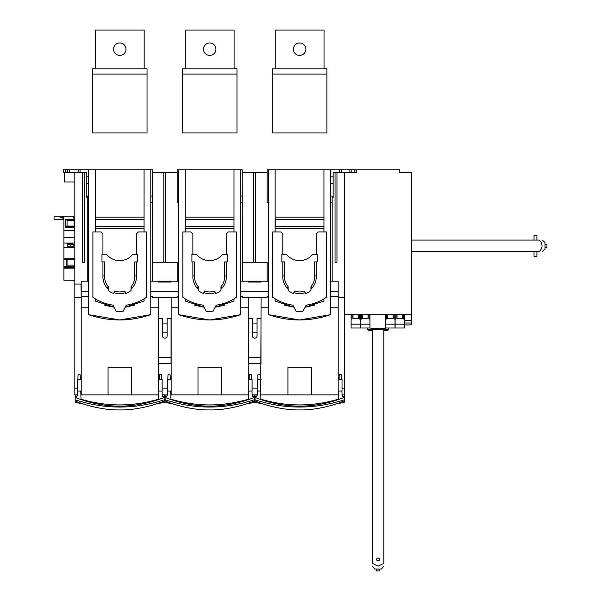 <?xml version="1.0" encoding="UTF-8"?>
<svg xmlns="http://www.w3.org/2000/svg" width="601" height="601" viewBox="0 0 601 601"><rect width="100%" height="100%" fill="white"/><g stroke="black" fill="none" stroke-linecap="round" stroke-linejoin="round"><path stroke-width="0.9" d="M185.213 231.941L185.213 169.752L178.527 169.752L178.52 314.654C199.209 321.715 219.936 321.715 240.708 314.654L240.716 169.752L234.007 169.752L234.007 231.941M192.868 275.912L194.589 275.912M224.631 275.912L226.352 275.912M198.232 289.186A16.745 16.745 0 0 1 192.868 276.903L192.868 261.916M192.868 254.261L192.868 233.849L190.953 231.941L182.824 231.941L182.824 297.3A47.359 47.359 0 0 0 203.003 305.143L206.188 311.303A25.069 25.069 0 0 0 213.039 311.303L216.217 305.143A47.359 47.359 0 0 0 236.403 297.3L236.403 231.941L228.267 231.941L226.352 233.849L226.352 254.261M226.352 261.916L226.352 276.903A16.745 16.745 0 0 1 220.988 289.186M215.338 292.634A16.745 16.745 0 0 1 203.882 292.634M234.007 298.84L234.007 301.056L215.15 307.209L224.624 305.18M185.213 298.84L185.213 301.056L204.07 307.209L194.604 305.18M178.52 314.654L209.599 319.957M209.651 319.957L240.708 314.654M220.988 287.819L222.423 287.684M196.797 287.684L198.232 287.819M222.761 254.261A16.745 16.745 0 0 1 196.459 254.261L191.914 254.261L191.914 261.916L194.589 261.916L194.589 276.903A15.017 15.017 0 0 0 198.232 286.715L198.232 290.463A17.699 17.699 0 0 0 203.559 293.536L204.475 291.019A15.017 15.017 0 0 0 214.752 291.019L215.661 293.536A17.699 17.699 0 0 0 220.988 290.463L220.988 286.715A15.017 15.017 0 0 0 224.631 276.903L224.631 261.916L227.313 261.916L227.313 254.261L222.761 254.261M383.829 329.859L383.829 563.355C383.829 566.916 383.829 566.916 383.829 563.355C383.829 566.916 383.829 566.916 383.829 563.355L378.089 566.187L372.35 563.355C372.35 566.916 372.35 566.916 372.35 563.355C372.35 566.916 372.35 566.916 372.35 563.355L372.35 329.859L383.829 329.859M372.35 566.187L374.739 569.034L381.44 569.034L383.829 566.187M376.654 559.471A1.435 1.435 0 0 1 378.81 558.224A1.435 1.435 0 0 1 378.81 560.71A1.435 1.435 0 0 1 376.654 559.471M376.654 569.034L376.654 570.95L379.524 570.95L379.524 569.034M255.004 400.431L255.004 401.581M338.528 394.865L311.356 394.865L311.356 367.316L287.924 367.316L287.924 394.865L311.356 394.865M261.082 297.285L260.744 394.865M344.606 314.218L411.572 314.218L411.572 172.622L399.62 172.622L399.62 169.752L356.566 169.752L356.566 172.622L344.606 172.622L344.606 394.865L342.067 394.865M257.205 394.865L252.135 394.865M344.268 401.581L344.268 397.419C314.548 409.026 284.799 409.026 255.004 397.419L255.004 399.763C284.754 409.484 314.503 409.484 344.268 399.763M344.268 394.865L344.268 397.419M257.341 391.041L257.183 395.586L255.004 397.178L255.004 394.865M257.746 379.562L257.912 374.806L260.045 374.806L260.21 379.562M339.062 379.562L339.234 374.776L341.368 374.776L341.533 379.562M344.268 397.178L342.097 395.586L341.931 391.041M338.663 391.041L338.378 399.192C312.467 406.832 286.647 406.832 260.902 399.192L260.616 391.041M342.089 395.42L342.562 396.622M256.717 396.622L257.19 395.42M387.562 314.218L387.562 318.425L393.114 318.425L393.114 314.218M385.647 314.218L385.647 319.026L386.608 319.026L386.608 314.218M385.647 319.026L385.647 324.164L395.022 324.164L395.022 319.026L394.068 319.026L394.068 314.218M385.647 324.164L385.647 327.996L395.022 327.996L395.022 324.164M395.022 314.218L395.022 319.026M95.281 231.941L95.281 169.752L88.595 169.752L88.595 314.654C109.277 321.715 130.004 321.715 150.776 314.654L150.783 169.752L144.075 169.752L144.075 231.941M102.936 275.912L104.657 275.912M134.699 275.912L136.419 275.912M108.3 289.186A16.745 16.745 0 0 1 102.936 276.903L102.936 261.916M102.936 254.261L102.936 233.849L101.021 231.941L92.892 231.941L92.892 297.3A47.359 47.359 0 0 0 113.071 305.143L116.256 311.303A25.069 25.069 0 0 0 123.107 311.303L126.285 305.143A47.359 47.359 0 0 0 146.471 297.3L146.471 231.941L138.335 231.941L136.419 233.849L136.419 254.261M136.419 261.916L136.419 276.903A16.745 16.745 0 0 1 131.056 289.186M125.406 292.634A16.745 16.745 0 0 1 113.95 292.634M144.075 298.84L144.075 301.056L125.218 307.209L134.692 305.18M95.281 298.84L95.281 301.056L114.137 307.209L104.672 305.18M88.595 314.654L119.667 319.957M119.719 319.957L150.776 314.654M131.056 287.819L132.49 287.684M106.865 287.684L108.3 287.819M132.829 254.261A16.745 16.745 0 0 1 106.527 254.261L101.982 254.261L101.982 261.916L104.657 261.916L104.657 276.903A15.017 15.017 0 0 0 108.3 286.715L108.3 290.463A17.699 17.699 0 0 0 113.627 293.536L114.543 291.019A15.017 15.017 0 0 0 124.82 291.019L125.737 293.536A17.699 17.699 0 0 0 131.056 290.463L131.056 286.715A15.017 15.017 0 0 0 134.699 276.903L134.699 261.916L137.381 261.916L137.381 254.261L132.829 254.261M152.496 281.208L152.301 172.622M178.52 296.518L177.175 296.518L177.175 297.285L152.496 297.285L152.496 296.518L150.776 296.518M171.15 297.285L171.15 394.865L248.266 394.865L248.266 307.757L240.708 307.757M178.527 202.762L177.175 202.762L177.175 169.752L178.527 169.752M177.175 281.208L177.175 262.269L163.788 262.269L163.788 172.622L152.496 172.622M242.428 281.208L242.233 172.622M268.452 296.518L267.107 296.518L267.107 297.285L242.428 297.285L242.428 296.518L240.708 296.518M268.459 202.762L267.107 202.762L267.107 169.752L268.459 169.752L268.452 314.654C289.141 321.715 309.868 321.715 330.64 314.654L330.64 169.752L332.165 169.752M267.107 281.208L267.107 262.269L253.72 262.269L253.72 172.622L242.428 172.622M342.022 388.171L344.606 388.171M344.606 297.472L338.198 297.472M248.266 297.472L261.082 297.472M257.258 388.171L252.089 388.171M261.082 307.757L268.452 307.757M330.64 307.757L338.198 307.757L338.198 394.865M261.082 394.865L287.924 394.865M167.281 394.865L162.202 394.865M88.595 281.208L81.218 281.208L81.218 394.865L158.333 394.865L158.333 307.757L150.776 307.757M77.349 394.865L74.809 394.865L74.809 297.472L81.218 297.472M330.64 291.733L338.198 291.733L338.198 307.757M178.527 281.208L171.15 281.208L171.15 282.049L158.333 282.049L158.333 281.208L150.776 281.208M81.218 291.733L88.595 291.733M150.776 291.733L178.527 291.733M240.708 291.733L268.452 291.733M338.198 291.733L338.198 281.208L330.64 281.208M268.452 281.208L261.082 281.208L261.082 282.049L248.266 282.049L248.266 281.208L240.708 281.208M88.595 296.518L81.218 296.518M338.198 296.518L330.64 296.518M158.333 281.208L171.15 281.208M248.266 281.208L261.082 281.208M261.082 391.041L257.258 391.041L257.258 379.562L261.082 379.562M338.198 379.562L342.022 379.562L342.022 391.041L338.198 391.041M330.64 202.762L332.165 202.762L332.165 281.208M267.107 172.622L253.72 172.622M332.165 202.762L332.165 196.061L330.64 196.061M177.175 172.622L163.788 172.622M267.107 196.061L268.459 196.061M255.628 172.622L255.628 262.269M242.428 262.269L253.72 262.269M158.333 297.472L171.15 297.472M167.326 388.171L162.157 388.171M171.15 307.757L178.52 307.757M221.423 394.865L221.423 367.316L197.992 367.316L197.992 394.865M248.266 297.285L248.266 307.757M171.15 391.041L167.326 391.041L167.326 379.562L171.15 379.562M248.266 379.562L252.089 379.562L252.089 391.041L248.266 391.041M240.708 202.762L242.233 202.762L242.233 281.208M240.716 169.752L242.233 169.752L242.233 196.061L240.708 196.061M242.233 202.762L242.233 196.061M177.175 196.061L178.527 196.061M165.696 172.622L165.696 262.269M152.496 262.269L163.788 262.269M77.394 388.171L74.809 388.171M81.218 307.757L88.595 307.757M131.491 394.865L131.491 367.316L108.06 367.316L108.06 394.865M158.333 297.285L158.333 307.757M81.218 391.041L77.394 391.041L77.394 379.562L81.218 379.562M158.333 379.562L162.157 379.562L162.157 391.041L158.333 391.041M150.776 202.762L152.301 202.762L152.301 281.208M88.595 202.762L87.25 202.762L87.25 196.061L88.595 196.061M87.25 281.208L87.25 202.762L87.25 281.208M150.783 169.752L152.301 169.752L152.301 196.061L150.776 196.061M152.301 202.762L152.301 196.061M411.385 314.218L411.385 322.992L404.496 322.992M404.496 324.916L409.469 324.916A1.916 0.699 180 0 0 411.385 324.217L411.385 322.992M406.231 314.218A4.064 3.952 0 0 1 404.496 314.751M382.431 329.228C390.62 330.475 389.178 330.385 378.097 328.957C367.008 330.385 365.558 330.467 373.754 329.228M368.886 330.129L371.155 329.633M373.431 328.529C364.589 329.761 366.144 329.679 378.089 328.266C390.057 329.679 391.604 329.761 382.747 328.529M165.08 400.431L165.08 401.581M254.336 401.581L254.336 397.419C224.616 409.026 194.867 409.026 165.08 397.419L165.08 399.763C194.822 409.484 224.571 409.484 254.336 399.763M254.336 394.865L254.336 397.419M167.409 391.041L167.251 395.586L165.08 397.178L165.08 394.865M167.814 379.562L167.98 374.806L170.113 374.806L170.278 379.562M249.13 379.562L249.302 374.776L251.436 374.776L251.601 379.562M254.336 397.178L252.165 395.586L252.007 391.041M248.731 391.041L248.446 399.192C222.535 406.832 196.715 406.832 170.969 399.192L170.684 391.041M252.157 395.42L252.63 396.622M166.785 396.622L167.258 395.42M275.145 231.941L275.145 169.752L323.939 169.752L323.939 231.941M323.939 228.635L275.145 228.635M323.939 217.149L275.145 217.149M323.939 226.239L275.243 226.239L275.243 219.545L323.939 219.545M95.281 169.752L144.075 169.752M144.075 228.635L95.281 228.635M144.075 217.149L95.281 217.149M144.075 226.239L95.379 226.239L95.379 219.545L144.075 219.545M397.036 314.218L397.036 318.425L402.58 318.425L402.58 314.218M395.12 314.218L395.12 319.026L396.074 319.026L396.074 314.218M395.12 319.026L395.12 324.164L404.496 324.164L404.496 319.026L403.541 319.026L403.541 314.218M395.12 324.164L395.12 327.996L404.496 327.996L404.496 324.164M404.496 314.218L404.496 319.026M78.16 169.752L69.551 169.752L69.551 172.141L78.16 172.141L78.16 169.752L80.068 169.752L80.068 172.141L86.289 172.141L86.289 172.622L84.373 172.622L84.373 262.269L82.465 262.269L82.465 172.622L64.284 172.622L64.284 181.998L74.809 181.998M81.218 297.285L81.03 284.078L74.809 284.078L74.809 172.622M81.03 297.285L74.809 297.285L74.809 284.078M84.373 172.622L82.465 172.622M65.239 172.141L65.239 169.752L63.33 169.752L63.33 172.141L67.635 172.141L67.635 169.752L69.551 169.752M69.551 172.141L67.635 172.141M65.239 169.752L67.635 169.752M63.33 169.752L63.33 172.141M80.068 172.141L78.16 172.141M80.068 169.752L88.595 169.752M86.289 172.141L86.289 183.26L88.595 183.26M88.595 176.837L86.289 176.837M86.289 183.26L86.289 197.639M411.572 251.549L539.352 251.549C542.913 251.549 542.913 251.549 539.352 251.549C542.913 251.549 542.913 251.549 539.352 251.549C542.913 247.71 542.913 243.886 539.352 240.069C542.913 240.069 542.913 240.069 539.352 240.069C542.913 240.069 542.913 240.069 539.352 240.069L411.572 240.069M542.185 251.549L545.039 249.16L545.039 242.458L542.185 240.069M536.903 240.069L536.903 235.284L534.034 235.284L534.034 240.069M536.903 251.549L536.903 256.334L534.034 256.334L534.034 251.549M545.039 247.244L546.955 247.244L546.955 244.374L545.039 244.374M63.901 222.851L63.901 219.5L62.947 219.5L62.947 217.585M74.809 218.065L73.472 218.065L73.472 216.15L54.045 216.15L54.045 219.5L62.947 219.5M74.809 219.5L65.817 219.5L65.817 227.696L74.809 227.696M74.141 220.454L67.057 220.454M67.057 265.094L74.614 265.094M74.614 259.655L63.901 259.655L63.901 266.288L74.614 266.288L74.809 259.587M67.057 259.655L67.057 265.807L66.102 266.288L66.102 259.655M67.492 243.705L70.835 243.705A3.11 1.555 180 0 1 73.946 245.261A3.11 1.555 180 0 1 70.835 246.816L67.492 246.816L67.492 243.705L67.492 244.75L70.835 244.75L70.835 246.816M73.157 244.231A3.11 1.555 0 0 1 70.835 244.75M74.809 267.595L63.901 267.595L63.901 280.254L74.809 280.254M63.901 267.595L63.901 266.288M63.901 259.655L74.809 259.309M60.077 216.15L60.077 217.585L63.901 217.585L63.901 259.309M74.809 230.566L63.901 230.566M63.901 243.037L74.809 243.037M63.901 237.583L74.809 237.583M63.901 247.417L74.809 247.417M65.817 219.913L65.817 226.096L74.141 226.096L74.141 219.913L74.809 219.748M74.809 226.87L65.817 226.87M74.809 226.397L74.141 226.096M66.102 219.913L67.057 220.184L67.057 226.096M63.901 268.174L74.809 268.174M63.901 258.723L74.809 258.723M236.974 74.081L236.974 132.956L182.441 132.956L182.441 74.081L236.974 74.081L236.974 68.799L182.441 68.799L182.441 74.081M234.105 68.799L234.105 30.05L185.311 30.05L185.311 68.799M209.704 42.964A6.22 6.22 89.4 0 1 215.09 52.295A6.22 6.22 89.4 0 1 204.325 52.295A6.22 6.22 89.4 0 1 209.704 42.964M353.027 314.218L353.027 318.425L358.572 318.425L358.572 314.218M351.112 314.218L351.112 319.026L352.066 319.026L352.066 314.218M351.112 319.026L351.112 324.164L360.487 324.164L360.487 319.026L359.533 319.026L359.533 314.218M351.112 324.164L351.112 327.996L360.487 327.996L360.487 324.164M360.487 314.218L360.487 319.026M362.493 314.218L362.493 318.425L368.045 318.425L368.045 314.218M360.585 314.218L360.585 319.026L361.539 319.026L361.539 314.218M360.585 319.026L360.585 324.164L369.961 324.164L369.961 319.026L368.999 319.026L368.999 314.218M360.585 324.164L360.585 327.996L369.961 327.996L369.961 324.164M369.961 314.218L369.961 319.026M171.052 318.568L167.131 318.568L167.131 335.794A2.389 2.389 0 0 1 164.742 338.183A2.389 2.389 0 0 1 162.353 335.794L162.353 318.568L158.424 318.568L158.424 363.537L171.052 363.537L171.052 318.568M171.052 357.505L158.424 357.505M162.353 323.068L167.131 323.068M167.131 332.195L162.353 332.195M354.169 169.752L356.085 169.752L356.085 172.141L354.169 172.141L354.169 169.752L349.865 169.752L349.865 172.141L341.255 172.141L341.255 169.752L339.34 169.752L339.34 172.141L333.127 172.141L333.127 172.622L344.606 172.622L344.606 297.285L338.198 297.285M336.951 172.622L336.951 262.269L335.035 262.269L335.035 172.622M354.169 172.141L351.78 172.141L351.78 169.752M349.865 172.141L351.78 172.141M341.255 169.752L349.865 169.752M339.34 172.141L341.255 172.141M339.34 169.752L330.73 169.752L330.73 176.837L333.127 176.837L333.127 183.26L330.73 183.26L330.73 176.837M333.127 172.141L333.127 176.837M333.127 183.26L333.127 197.639M330.73 196.061L330.73 183.26M185.213 169.752L234.007 169.752M234.007 228.635L185.213 228.635M234.007 217.149L185.213 217.149M234.007 226.239L185.311 226.239L185.311 219.545L234.007 219.545M260.984 318.568L257.063 318.568L257.063 335.794A2.389 2.389 0 0 1 254.674 338.183A2.389 2.389 0 0 1 252.285 335.794L252.285 318.568L248.356 318.568L248.356 363.537L260.984 363.537L260.984 318.568M260.984 357.505L248.356 357.505M252.285 323.068L257.063 323.068M257.063 332.195L252.285 332.195M326.906 74.081L326.906 132.956L272.373 132.956L272.373 74.081L326.906 74.081L326.906 68.799L272.373 68.799L272.373 74.081M324.037 68.799L324.037 30.05L275.243 30.05L275.243 68.799M299.636 42.964A6.22 6.22 89.4 0 1 305.023 52.295A6.22 6.22 89.4 0 1 294.257 52.295A6.22 6.22 89.4 0 1 299.636 42.964M275.145 169.752L268.459 169.752M282.801 275.912L284.521 275.912M314.563 275.912L316.284 275.912M288.164 289.186A16.745 16.745 0 0 1 282.801 276.903L282.801 261.916M282.801 254.261L282.801 233.849L280.885 231.941L272.756 231.941L272.756 297.3A47.359 47.359 0 0 0 292.935 305.143L296.12 311.303A25.069 25.069 0 0 0 302.972 311.303L306.149 305.143A47.359 47.359 0 0 0 326.335 297.3L326.335 231.941L318.199 231.941L316.284 233.849L316.284 254.261M316.284 261.916L316.284 276.903A16.745 16.745 0 0 1 310.92 289.186M305.27 292.634A16.745 16.745 0 0 1 293.814 292.634M323.939 298.84L323.939 301.056L305.083 307.209L314.556 305.18M275.145 298.84L275.145 301.056L294.002 307.209L284.536 305.18M330.64 169.752L323.939 169.752M268.452 314.654L299.531 319.957M299.583 319.957L330.64 314.654M310.92 287.819L312.355 287.684M286.73 287.684L288.164 287.819M312.693 254.261A16.745 16.745 0 0 1 286.392 254.261L281.846 254.261L281.846 261.916L284.521 261.916L284.521 276.903A15.017 15.017 0 0 0 288.164 286.715L288.164 290.463A17.699 17.699 0 0 0 293.491 293.536L294.407 291.019A15.017 15.017 0 0 0 304.677 291.019L305.593 293.536A17.699 17.699 0 0 0 310.92 290.463L310.92 286.715A15.017 15.017 0 0 0 314.563 276.903L314.563 261.916L317.245 261.916L317.245 254.261L312.693 254.261M75.148 400.431L75.148 401.581M164.404 401.581L164.404 397.419C134.684 409.026 104.935 409.026 75.148 397.419L75.148 399.763C104.89 409.484 134.639 409.484 164.404 399.763M164.404 394.865L164.404 397.419M77.476 391.041L77.319 395.586L75.148 397.178L75.148 394.865M77.882 379.562L78.047 374.806L80.181 374.806L80.346 379.562M159.205 379.562L159.37 374.776L161.504 374.776L161.669 379.562M164.404 397.178L162.232 395.586L162.075 391.041M158.799 391.041L158.514 399.192C132.603 406.832 106.783 406.832 81.037 399.192L80.752 391.041M162.225 395.42L162.698 396.622M76.853 396.622L77.326 395.42M147.042 74.081L147.042 132.956L92.509 132.956L92.509 74.081L147.042 74.081L147.042 68.799L92.509 68.799L92.509 74.081M144.172 68.799L144.172 30.05L95.379 30.05L95.379 68.799M119.772 42.964A6.22 6.22 89.4 0 1 125.158 52.295A6.22 6.22 89.4 0 1 114.393 52.295A6.22 6.22 89.4 0 1 119.772 42.964M219.553 306.502L219.177 304.632M199.667 306.502L200.043 304.632M257.746 379.426L260.21 379.426M339.069 379.441L341.533 379.441M129.621 306.502L129.245 304.632M109.735 306.502L110.111 304.632M404.496 320.325L411.385 320.325M167.814 379.426L170.278 379.426M249.137 379.441L251.601 379.441M309.485 306.502L309.109 304.632M289.599 306.502L289.975 304.632M77.882 379.426L80.346 379.426M159.205 379.441L161.669 379.441M344.268 402.467L336.74 403.729M262.532 403.729L255.012 402.467M344.268 400.852C335.185 405.082 315.322 410.378 299.583 409.912C283.905 410.31 264.553 405.247 255.004 400.852M367.572 329.566L368.285 330.287L372.35 330.287M383.829 330.287L387.893 330.287L388.614 329.566L388.614 327.996M367.564 327.996L367.564 329.566M254.336 402.467L246.808 403.729M172.607 403.729L165.08 402.467M254.336 400.852C245.253 405.082 225.39 410.378 209.651 409.912C193.973 410.31 174.621 405.247 165.08 400.852M164.404 402.467L156.876 403.729M82.675 403.729L75.148 402.467M164.404 400.852C155.321 405.082 135.458 410.378 119.719 409.912C104.041 410.31 84.688 405.247 75.148 400.852"/></g></svg>
